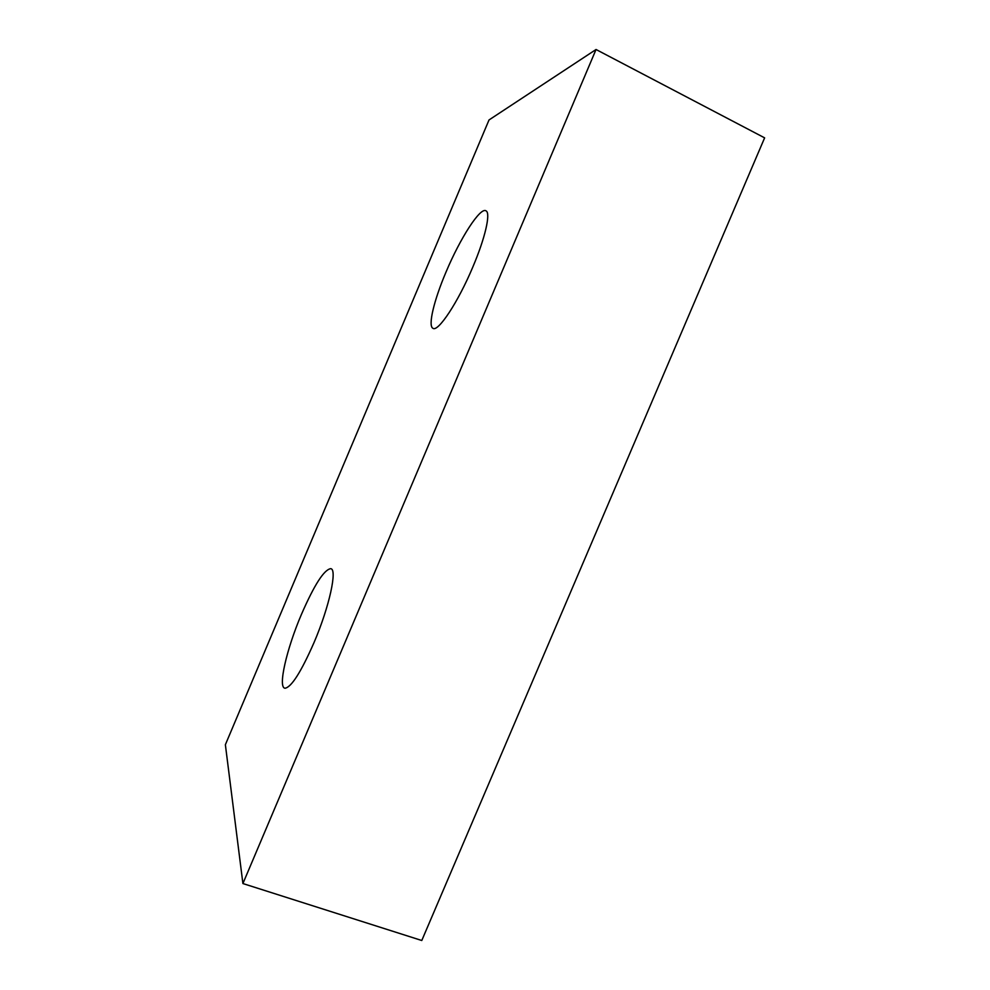 <?xml version="1.0" encoding="UTF-8"?>
<svg xmlns="http://www.w3.org/2000/svg" width="990" height="990" viewBox="0 0 990 990"><rect width="100%" height="100%" fill="white"/><g stroke="black" fill="none" stroke-linecap="round" stroke-linejoin="round"><path stroke-width="1.49" d="M314.04 642.535C329.484 606.474 337.541 568.916 330.685 568.656C323.965 569.77 314.214 585.028 301.418 614.419C286.692 648.747 277.571 687.902 285.058 688.223C291.444 687.184 301.108 671.95 314.04 642.535M472.898 266.842C485.112 238.182 490.768 213.444 486.164 210.932C480.633 206.229 460.016 238.454 445.896 272.349C433.991 300.329 427.816 325.871 432.902 328.272C437.964 332.504 458.073 302.321 472.898 266.842M596.042 49.5L489.023 119.951L225.374 744.715L242.909 883.55L596.042 49.5L764.627 137.858L421.777 940.5L242.909 883.55"/></g></svg>
